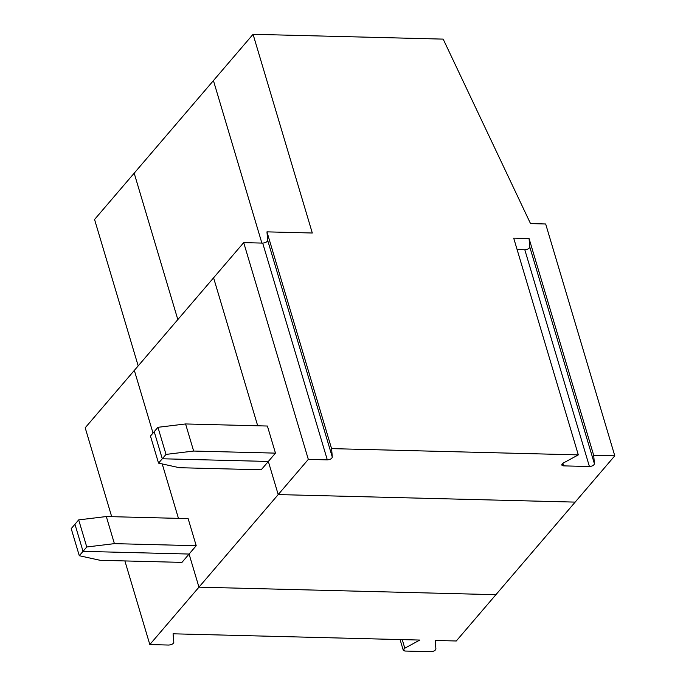 <?xml version="1.0" encoding="UTF-8"?>
<svg xmlns="http://www.w3.org/2000/svg" width="686" height="686" viewBox="0 0 686 686"><rect width="100%" height="100%" fill="white"/><g stroke="black" fill="none" stroke-linecap="round" stroke-linejoin="round"><path stroke-width="1.03" d="M100.139 560.308L79.293 555.72L71.215 528.623L74.954 524.258L83.032 551.355L189.079 554.048L198.957 587.165L495.901 594.693L456.276 640.99L495.901 594.693L198.957 587.165L189.079 554.048L83.032 551.355L79.293 555.72L100.139 560.308L181.953 562.383L189.079 554.048L181.953 562.383L100.139 560.308M134.182 173.181L177.828 319.582L134.182 173.181L94.557 219.477L138.195 365.878L94.557 219.477L134.182 173.181L177.828 319.582L134.182 173.181L213.432 80.596L261.872 243.084L213.432 80.596L253.065 34.3L312.302 233.008L266.957 231.859L331.578 448.627L332.316 457.168C331.818 458.702 330.155 459.603 327.316 459.877L308.323 459.388L243.702 242.621L213.586 277.804L257.696 425.783L213.586 277.804L243.702 242.621L262.695 243.101C265.533 242.835 267.197 241.926 267.694 240.392L266.957 231.859L312.302 233.008L253.065 34.3L213.432 80.596L261.872 243.084L213.432 80.596L134.182 173.181M134.336 370.389L153.012 433.063L134.336 370.389L85.193 427.798L111.689 516.678L85.193 427.798L213.586 277.804L257.696 425.783L213.586 277.804L134.336 370.389L153.012 433.063L134.336 370.389M162.222 463.942L178.446 518.367L162.222 463.942M124.886 560.934L149.822 644.566L198.957 587.165L149.822 644.566L168.807 645.054C171.646 644.78 173.318 643.88 173.815 642.336L173.069 633.804L419.806 640.064L404.8 648.201C402.708 649.693 402.785 650.645 405.049 651.04L430.911 651.7C433.749 651.426 435.421 650.525 435.919 648.99L435.173 640.458L456.276 640.99L435.173 640.458L435.919 648.99C435.421 650.525 433.749 651.426 430.911 651.7L405.049 651.04L403.248 650.199L404.8 648.201L419.806 640.064L173.069 633.804L173.815 642.336C173.318 643.88 171.646 644.78 168.807 645.054L149.822 644.566L124.886 560.934M83.032 551.355L74.954 524.258L71.215 528.623L79.293 555.72L83.032 551.355L74.954 524.258L83.032 551.355L86.762 546.991L114.399 543.638L106.321 516.541L78.684 519.894L86.762 546.991L78.684 519.894L74.954 524.258L78.684 519.894L106.321 516.541L188.136 518.616L106.321 516.541L114.399 543.638L196.213 545.713L188.136 518.616L196.213 545.713L114.399 543.638L86.762 546.991L83.032 551.355L189.079 554.048L83.032 551.355M402.245 639.618L404.8 648.201L402.245 639.618M278.207 494.58L308.323 459.388L278.207 494.58L268.337 461.455L278.207 494.58L575.16 502.109L278.207 494.58L198.957 587.165L189.079 554.048L196.213 545.713L189.079 554.048L198.957 587.165L495.901 594.693L198.957 587.165L278.207 494.58L575.16 502.109L614.785 455.813L593.682 455.281L594.419 463.813C593.922 465.348 592.258 466.248 589.42 466.523L563.558 465.871C561.294 465.468 561.208 464.516 563.309 463.024L578.315 454.887L331.578 448.627L578.315 454.887L563.309 463.024L561.748 465.022L563.558 465.871L562.803 463.333L563.558 465.871L589.42 466.523C592.258 466.248 593.922 465.348 594.419 463.813L593.682 455.281L614.785 455.813L545.67 223.988L530.527 223.602L443.182 39.119L253.065 34.3L443.182 39.119L530.527 223.602L545.67 223.988L614.785 455.813L575.16 502.109L278.207 494.58L268.337 461.455L162.282 458.771L154.204 431.674L162.282 458.771L268.337 461.455L275.472 453.129L268.337 461.455L278.207 494.58M267.394 426.032L275.472 453.129L193.658 451.054L166.021 454.406L162.282 458.771L166.021 454.406L157.943 427.309L154.204 431.674L157.943 427.309L185.58 423.957L267.394 426.032L185.58 423.957L193.658 451.054L275.472 453.129L267.394 426.032M513.694 238.119L578.315 454.887L513.694 238.119L529.06 238.505L593.682 455.281L529.06 238.505L529.798 247.037L594.419 463.813L529.798 247.037L529.06 238.505L513.694 238.119M517.098 249.558L524.799 249.747C527.637 249.481 529.3 248.581 529.798 247.037C529.3 248.581 527.637 249.481 524.799 249.747L589.42 466.523L524.799 249.747L517.098 249.558M332.316 457.168L331.578 448.627L266.957 231.859L267.694 240.392L332.316 457.168L267.694 240.392C267.197 241.926 265.533 242.835 262.695 243.101L327.316 459.877C330.155 459.603 331.818 458.702 332.316 457.168M308.323 459.388L327.316 459.877L262.695 243.101L243.702 242.621L308.323 459.388M185.58 423.957L157.943 427.309L166.021 454.406L193.658 451.054L185.58 423.957M495.901 594.693L575.16 502.109L495.901 594.693M154.204 431.674L162.282 458.771L268.337 461.455L261.203 469.79L179.389 467.715L158.543 463.127L162.282 458.771L154.204 431.674L150.466 436.039L158.543 463.127L150.466 436.039L154.204 431.674M268.337 461.455L162.282 458.771L158.543 463.127L179.389 467.715L261.203 469.79L268.337 461.455M403.248 650.199L400.075 639.566"/></g></svg>
